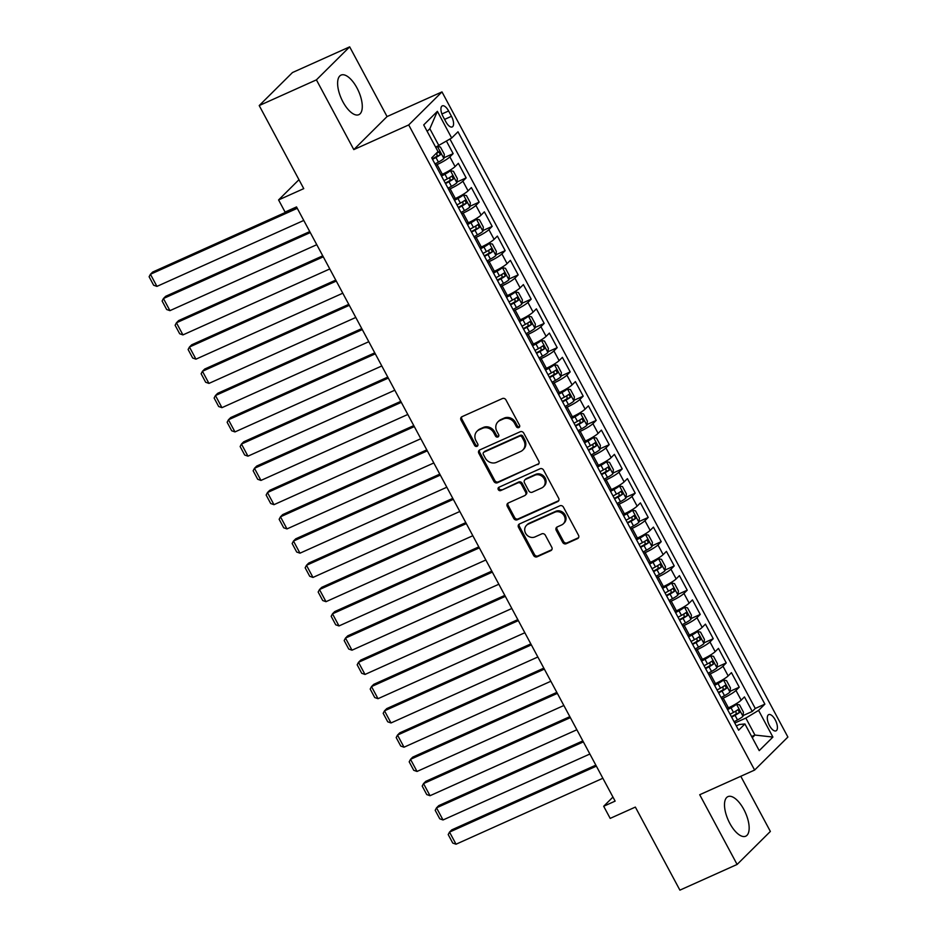 <?xml version="1.0" encoding="UTF-8"?>
<svg xmlns="http://www.w3.org/2000/svg" width="937" height="937" viewBox="0 0 937 937"><rect width="100%" height="100%" fill="white"/><g stroke="black" fill="none" stroke-linecap="round" stroke-linejoin="round"><path stroke-width="1.41" d="M518.829 427.577A1.909 1.698 -134.8 0 0 519.508 425.211L505.945 399.912A2.729 2.424 -134.8 0 0 502.419 398.541L461.988 416.696A2.729 2.424 -134.8 0 0 461.027 420.081L474.59 445.38A1.909 1.698 -134.8 0 0 477.507 446.035A1.909 1.698 -134.8 0 0 477.729 443.962L475.973 440.695A8.738 7.777 -134.8 0 1 477.003 431.266A8.738 7.777 -134.8 0 1 479.076 429.849L482.45 428.338A8.738 7.777 -134.8 0 1 493.717 432.73L495.474 435.998A1.909 1.698 -134.8 0 0 498.39 436.654A1.909 1.698 -134.8 0 0 498.613 434.581L496.868 431.313A8.738 7.777 -134.8 0 1 497.898 421.884A8.738 7.777 -134.8 0 1 499.96 420.467L503.333 418.956A8.738 7.777 -134.8 0 1 514.6 423.348L516.357 426.616A1.909 1.698 -134.8 0 0 518.829 427.577M743.837 809.451A21.692 9.37 65.8 0 0 727.944 796.626A21.692 9.37 65.8 0 0 729.818 823.377A21.692 9.37 65.8 0 0 745.711 836.202A21.692 9.37 65.8 0 0 743.837 809.451M356.962 87.926A21.692 9.37 65.8 0 0 341.056 75.101A21.692 9.37 65.8 0 0 342.93 101.852A21.692 9.37 65.8 0 0 358.836 114.677A21.692 9.37 65.8 0 0 356.962 87.926M775.239 719.874A8.901 3.842 65.8 0 0 768.715 714.615A8.901 3.842 65.8 0 0 769.488 725.589A8.901 3.842 65.8 0 0 776.012 730.848A8.901 3.842 65.8 0 0 775.239 719.874M562.68 542.359A2.729 2.424 -134.8 0 0 566.194 543.729L577.543 538.634A2.729 2.424 -134.8 0 0 578.504 535.25L563.442 507.151A2.729 2.424 -134.8 0 0 559.928 505.781L519.496 523.947A2.729 2.424 -134.8 0 0 518.524 527.332L533.586 555.418A2.729 2.424 -134.8 0 0 537.112 556.789L550.815 550.64A2.729 2.424 -134.8 0 0 551.788 547.255L545.334 535.226A2.729 2.424 -134.8 0 0 541.809 533.856L535.015 536.913A7.297 6.5 -134.8 0 1 526.219 534.231A7.297 6.5 -134.8 0 1 526.465 525.364A7.297 6.5 -134.8 0 1 528.187 524.17L554.809 512.223A7.297 6.5 -134.8 0 1 563.605 514.905A7.297 6.5 -134.8 0 1 563.36 523.771A7.297 6.5 -134.8 0 1 561.638 524.954L557.199 526.945A2.729 2.424 -134.8 0 0 556.227 530.342L562.68 542.359L563.57 541.469A2.729 2.424 -134.8 0 0 567.096 542.839L578.434 537.744A2.729 2.424 -134.8 0 0 578.574 537.686M316.413 79.868L353.799 149.604L387.063 116.575L349.677 46.85L316.413 79.868L259.209 105.565L303.752 188.63L278.582 199.932L285.082 212.067L296.525 206.925L615.129 801.123L603.686 806.265L610.186 818.388L635.356 807.085L679.899 890.15L737.103 864.453L770.366 831.435L740.792 776.281M353.799 149.604L408.708 124.937L754.625 770.062L699.716 794.728L737.103 864.453M537.838 464.6A2.729 2.424 -134.8 0 0 538.81 461.215L523.748 433.117A2.729 2.424 -134.8 0 0 520.222 431.746L479.803 449.901A2.729 2.424 -134.8 0 0 478.83 453.297L493.893 481.384A2.729 2.424 -134.8 0 0 497.418 482.754L538.74 463.71A2.729 2.424 -134.8 0 0 538.869 463.639M543.601 470.14L558.663 498.226A2.729 2.424 -134.8 0 1 557.691 501.623L517.259 519.777A2.729 2.424 -134.8 0 1 513.745 518.407L507.292 506.378A2.729 2.424 -134.8 0 1 508.264 502.993L524.661 495.626A2.729 2.424 -134.8 0 0 525.634 492.241L521.359 484.265A2.729 2.424 -134.8 0 0 517.833 482.895L500.768 490.555A1.909 1.698 -134.8 0 1 498.519 487.533A1.909 1.698 -134.8 0 1 498.976 487.228L540.075 468.769A2.729 2.424 -134.8 0 1 543.601 470.14M259.209 105.565L292.473 72.547L349.677 46.85M743.029 715.599L752.259 711.452L744.458 696.894L741.179 700.162L735.967 690.452A11.127 1.605 151.8 0 1 723.223 698.135L721.771 698.791M730.028 691.342L739.258 687.196L731.446 672.649L728.166 675.905L722.966 666.207A11.127 1.605 151.8 0 1 710.223 673.879L708.77 674.535M717.028 667.085L726.245 662.939L718.445 648.392L715.165 651.648L709.965 641.95A11.127 1.605 151.8 0 1 697.21 649.634L695.769 650.278M704.015 642.841L713.244 638.694L705.444 624.136L702.164 627.392L696.964 617.694A11.127 1.605 151.8 0 1 684.209 625.377L682.768 626.021M691.014 618.584L700.244 614.438L692.443 599.891L689.152 603.147L683.951 593.437A11.127 1.605 151.8 0 1 671.208 601.121L669.756 601.777M678.013 594.327L687.231 590.181L679.43 575.634L676.151 578.89L670.951 569.192A11.127 1.605 151.8 0 1 658.196 576.876L656.755 577.52M665.001 570.083L674.23 565.936L666.43 551.378L663.15 554.634L657.95 544.936A11.127 1.605 151.8 0 1 645.195 552.619L643.754 553.263M652 545.826L661.229 541.68L653.429 527.133L650.149 530.389L644.937 520.679A11.127 1.605 151.8 0 1 632.194 528.363L630.742 529.018M638.999 521.569L648.228 517.423L640.416 502.876L637.137 506.132L631.936 496.434A11.127 1.605 151.8 0 1 619.193 504.106L617.741 504.762M625.986 497.313L635.216 493.178L627.415 478.62L624.136 481.876L618.935 472.178A11.127 1.605 151.8 0 1 606.18 479.861L604.74 480.505M612.985 473.068L622.215 468.922L614.414 454.363L611.135 457.631L605.923 447.921A11.127 1.605 151.8 0 1 593.18 455.605L591.739 456.26M599.985 448.811L609.214 444.665L601.413 430.118L598.122 433.374L592.922 423.676A11.127 1.605 151.8 0 1 580.179 431.348L578.726 432.004M586.984 424.555L596.201 420.408L588.401 405.862L585.121 409.118L579.921 399.42A11.127 1.605 151.8 0 1 567.166 407.103L565.725 407.747M573.971 400.31L583.201 396.164L575.4 381.605L572.12 384.873L566.92 375.163A11.127 1.605 151.8 0 1 554.165 382.846L552.725 383.491M560.97 376.053L570.2 371.907L562.399 357.36L559.108 360.616L553.908 350.918A11.127 1.605 151.8 0 1 541.164 358.59L539.712 359.246M547.969 351.797L557.199 347.65L549.387 333.103L546.107 336.36L540.907 326.662A11.127 1.605 151.8 0 1 528.163 334.345L526.711 334.989M534.957 327.552L544.186 323.406L536.386 308.847L533.106 312.103L527.906 302.405A11.127 1.605 151.8 0 1 515.151 310.088L513.71 310.733M521.956 303.295L531.185 299.149L523.385 284.602L520.105 287.858L514.893 278.148A11.127 1.605 151.8 0 1 502.15 285.832L500.698 286.488M508.955 279.039L518.184 274.892L510.372 260.345L507.093 263.602L501.892 253.904A11.127 1.605 151.8 0 1 489.149 261.587L487.697 262.231M495.942 254.794L505.172 250.647L497.371 236.089L494.092 239.345L488.891 229.647A11.127 1.605 151.8 0 1 476.137 237.33L474.696 237.975M482.942 230.537L492.171 226.391L484.37 211.844L481.091 215.1L475.891 205.39A11.127 1.605 151.8 0 1 463.136 213.074L461.695 213.73M469.941 206.281L479.17 202.134L471.37 187.587L468.078 190.843L462.878 181.146A11.127 1.605 151.8 0 1 450.135 188.817L448.682 189.473M456.94 182.024L466.157 177.889L458.357 163.331L455.077 166.587A11.127 1.605 151.8 0 1 442.334 174.27L440.882 174.926M741.179 700.162A11.127 1.605 -28.2 0 1 728.424 707.833L726.983 708.489M728.166 675.905A11.127 1.605 -28.2 0 1 715.423 683.588L713.971 684.233M715.165 651.648A11.127 1.605 -28.2 0 1 702.41 659.332L700.97 659.976M702.164 627.392A11.127 1.605 -28.2 0 1 689.409 635.075L687.969 635.731M689.152 603.147A11.127 1.605 -28.2 0 1 676.409 610.83L674.956 611.474M676.151 578.89A11.127 1.605 -28.2 0 1 663.408 586.574L661.955 587.218M663.15 554.634A11.127 1.605 -28.2 0 1 650.395 562.317L648.954 562.973M650.149 530.389A11.127 1.605 -28.2 0 1 637.394 538.061L635.954 538.716M637.137 506.132A11.127 1.605 -28.2 0 1 624.393 513.816L622.941 514.46M624.136 481.876A11.127 1.605 -28.2 0 1 611.381 489.559L609.94 490.215M611.135 457.631A11.127 1.605 -28.2 0 1 598.38 465.302L596.939 465.958M598.122 433.374A11.127 1.605 -28.2 0 1 585.379 441.058L583.927 441.702M585.121 409.118A11.127 1.605 -28.2 0 1 572.378 416.801L570.926 417.445M572.12 384.873A11.127 1.605 -28.2 0 1 559.366 392.544L557.925 393.2M559.108 360.616A11.127 1.605 -28.2 0 1 546.365 368.3L544.912 368.944M546.107 336.36A11.127 1.605 -28.2 0 1 533.364 344.043L531.911 344.687M533.106 312.103A11.127 1.605 -28.2 0 1 520.351 319.786L518.911 320.442M520.105 287.858A11.127 1.605 -28.2 0 1 507.35 295.542L505.91 296.186M507.093 263.602A11.127 1.605 -28.2 0 1 494.349 271.285L492.897 271.929M494.092 239.345A11.127 1.605 -28.2 0 1 481.337 247.028L479.896 247.684M481.091 215.1A11.127 1.605 -28.2 0 1 468.336 222.772L466.895 223.428M468.078 190.843A11.127 1.605 -28.2 0 1 455.335 198.527L453.883 199.171M443.037 116.504L445.895 121.833A8.62 3.725 65.8 0 0 452.22 126.94A8.62 3.725 65.8 0 0 451.47 116.305L448.612 110.964A8.62 3.725 65.8 0 0 442.299 105.869A8.62 3.725 65.8 0 0 443.037 116.504M408.708 124.937L441.983 91.908L787.888 737.044L754.625 770.062M752.259 711.452L755.269 708.466L764.885 704.144L457.982 131.777L451.681 138.02L435.646 147.179M764.885 704.144L758.583 710.387L772.896 737.068L759.228 750.631L744.915 723.961L738.625 730.204L431.723 157.838L438.012 151.583L423.711 124.914L437.38 111.339L451.681 138.02M443.927 157.779L453.157 153.633L449.877 156.889A11.127 1.605 151.8 0 1 437.122 164.572L435.682 165.217M466.157 177.889L462.878 181.146M479.17 202.134L475.891 205.39M492.171 226.391L488.891 229.647M505.172 250.647L501.892 253.904M518.184 274.892L514.893 278.148M531.185 299.149L527.906 302.405M544.186 323.406L540.907 326.662M557.199 347.65L553.908 350.918M570.2 371.907L566.92 375.163M583.201 396.164L579.921 399.42M596.201 420.408L592.922 423.676M609.214 444.665L605.923 447.921M622.215 468.922L618.935 472.178M635.216 493.178L631.936 496.434M648.228 517.423L644.937 520.679M661.229 541.68L657.95 544.936M674.23 565.936L670.951 569.192M687.231 590.181L683.951 593.437M700.244 614.438L696.964 617.694M713.244 638.694L709.965 641.95M726.245 662.939L722.966 666.207M739.258 687.196L735.967 690.452M755.269 708.466L449.959 139.063M453.157 153.633L446.469 141.159M751.661 736.529L754.941 735.053L745.84 718.07L734.784 723.036M438.938 145.703L429.837 128.72L427.167 131.367M387.063 116.575L441.983 91.908M612.95 797.071L603.686 806.265M298.962 179.705L278.582 199.932M752.282 737.688L754.941 735.053L772.896 737.068M736.306 725.87L739.363 724.5L744.915 723.961M745.84 718.07L758.583 710.387M429.837 128.72L437.38 111.339M519.625 426.722A1.909 1.698 -134.8 0 1 517.259 425.726L515.502 422.446A8.738 7.777 -134.8 0 0 504.235 418.066L503.333 418.956M497.898 421.884L498.789 420.994A8.738 7.777 -134.8 0 1 500.862 419.577L504.235 418.066M477.003 431.266L477.905 430.376A8.738 7.777 -134.8 0 1 479.978 428.959L483.34 427.448A8.738 7.777 -134.8 0 1 494.619 431.828L496.376 435.108A1.909 1.698 -134.8 0 0 498.742 436.103M461.859 416.766A2.729 2.424 -134.8 0 0 461.918 419.19L475.481 444.489A1.909 1.698 -134.8 0 0 477.858 445.485M479.674 449.971A2.729 2.424 -134.8 0 0 479.732 452.407L494.795 480.494A2.729 2.424 -134.8 0 0 498.32 481.864L538.74 463.71M522.003 437.146A1.909 1.698 -134.8 0 0 519.543 436.185L484.054 452.126A1.909 1.698 -134.8 0 0 483.375 454.504L485.225 457.959A8.738 7.777 -134.8 0 0 496.505 462.339L520.761 451.447A8.738 7.777 -134.8 0 0 522.823 450.029A8.738 7.777 -134.8 0 0 523.853 440.601L522.003 437.146L522.905 436.255A1.909 1.698 -134.8 0 0 520.445 435.295L519.543 436.185M483.609 452.442L484.499 451.552A1.909 1.698 -134.8 0 1 484.956 451.236L520.445 435.295M522.823 450.029L523.724 449.139A8.738 7.777 -134.8 0 0 524.755 439.711L523.853 440.601M522.905 436.255L524.755 439.711M508.135 503.052A2.729 2.424 -134.8 0 0 508.194 505.488L514.636 517.517A2.729 2.424 -134.8 0 0 518.161 518.887L558.593 500.721A2.729 2.424 -134.8 0 0 558.721 500.663M525.306 495.181L526.207 494.291A2.729 2.424 -134.8 0 0 526.524 491.351L522.249 483.375A2.729 2.424 -134.8 0 0 518.735 482.005L500.768 490.555M499.07 487.181A1.909 1.698 -134.8 0 0 501.658 489.664M541.668 487.99A7.297 6.5 -134.8 0 0 543.401 486.807A7.297 6.5 -134.8 0 0 543.636 477.929A7.297 6.5 -134.8 0 0 534.84 475.246L525.47 479.463A2.729 2.424 -134.8 0 0 524.497 482.848L528.773 490.824A2.729 2.424 -134.8 0 0 532.298 492.194L541.668 487.99M543.401 486.807L544.303 485.905A7.297 6.5 -134.8 0 0 544.538 477.038A7.297 6.5 -134.8 0 0 535.741 474.356L534.84 475.246M524.825 479.908L525.716 479.018A2.729 2.424 -134.8 0 1 526.371 478.573L535.741 474.356M557.07 527.016A2.729 2.424 -134.8 0 0 557.128 529.44L563.57 541.469M563.36 523.771L564.261 522.881A7.297 6.5 -134.8 0 0 564.496 514.003A7.297 6.5 -134.8 0 0 555.7 511.333L554.809 512.223M526.465 525.364L527.355 524.462A7.297 6.5 -134.8 0 1 529.089 523.279L555.7 511.333M519.367 524.006A2.729 2.424 -134.8 0 0 519.426 526.442L534.488 554.528A2.729 2.424 -134.8 0 0 538.014 555.899L551.717 549.75A2.729 2.424 -134.8 0 0 551.846 549.679M435.002 163.94L438.422 162.101A7.367 1.066 151.8 0 0 443.845 158.54L444.337 154.324L440.437 147.05L437.333 146.406A7.367 1.066 151.8 0 1 435.869 147.577M296.736 207.335L152.684 272.046L150.435 274.272L297.263 208.319M303.775 220.441L156.936 286.394L153.656 285.246L149.112 276.755L150.435 274.272L156.936 286.394M432.531 159.337L435.951 157.498A7.367 1.066 -28.2 0 0 440.413 154.722L438.856 151.817A7.367 1.066 151.8 0 1 435.787 153.809M436.794 153.2L437.122 156.198L432.285 158.88M448.003 188.196L451.423 186.358A7.367 1.066 151.8 0 0 456.846 182.785L457.338 178.58L453.438 171.307L450.346 170.663A7.367 1.066 151.8 0 1 444.923 174.235L441.503 176.074M450.346 170.663L441.257 175.617M309.749 231.591L165.685 296.291L163.436 298.528L310.276 232.575M316.776 244.698L169.937 310.651L166.657 309.503L162.113 301.011L163.436 298.528L169.937 310.651M445.532 183.593L448.952 181.743A7.367 1.066 -28.2 0 0 453.414 178.979L451.857 176.062A7.367 1.066 151.8 0 1 447.394 178.838L443.974 180.677M449.795 177.456L450.123 180.454L445.286 183.125M461.004 212.453L464.424 210.614A7.367 1.066 151.8 0 0 469.847 207.042L470.351 202.825L466.45 195.552L463.346 194.919A7.367 1.066 151.8 0 1 457.924 198.48L454.504 200.331M463.346 194.919L454.258 199.862M322.75 255.836L178.686 320.548L176.437 322.785L323.277 256.832M329.777 268.954L182.938 334.907L179.67 333.748L175.114 325.268L176.437 322.785L182.938 334.907M458.533 207.838L461.953 205.999A7.367 1.066 -28.2 0 0 466.427 203.224L464.857 200.319A7.367 1.066 151.8 0 1 460.395 203.095L456.975 204.934M462.796 201.701L463.124 204.711L458.287 207.382M474.017 236.71L477.425 234.859A7.367 1.066 151.8 0 0 482.848 231.298L483.351 227.082L479.451 219.808L476.347 219.164A7.367 1.066 151.8 0 1 470.924 222.737L467.504 224.575M476.347 219.164L467.258 224.119M335.751 280.093L191.687 344.804L189.45 347.03L336.278 281.077M342.778 293.211L195.95 359.164L192.671 358.004L188.114 349.513L189.45 347.03L195.95 359.164M471.545 232.095L474.954 230.256A7.367 1.066 -28.2 0 0 479.428 227.48L477.87 224.575A7.367 1.066 151.8 0 1 473.396 227.34L469.976 229.19M475.809 225.958L476.137 228.956L471.288 231.638M487.017 260.954L490.438 259.116A7.367 1.066 151.8 0 0 495.86 255.543L496.352 251.339L492.452 244.065L489.36 243.421A7.367 1.066 151.8 0 1 483.937 246.993L480.517 248.832M489.36 243.421L480.271 248.375M348.763 304.349L204.699 369.049L202.451 371.286L349.29 305.333M355.791 317.456L208.951 383.409L205.671 382.261L201.127 373.769L202.451 371.286L208.951 383.409M484.546 256.351L487.966 254.513A7.367 1.066 -28.2 0 0 492.429 251.737L490.871 248.82A7.367 1.066 151.8 0 1 486.408 251.596L482.988 253.435M488.809 250.214L489.137 253.213L484.3 255.895M500.018 285.211L503.438 283.372A7.367 1.066 151.8 0 0 508.861 279.8L509.365 275.595L505.465 268.31L502.361 267.677A7.367 1.066 151.8 0 1 496.938 271.238L493.518 273.089M502.361 267.677L493.272 272.62M361.764 328.606L217.7 393.306L215.451 395.543L362.291 329.59M368.791 341.712L221.952 407.665L218.684 406.517L214.128 398.026L215.451 395.543L221.952 407.665M497.547 280.608L500.967 278.757A7.367 1.066 -28.2 0 0 505.43 275.993L503.872 273.077A7.367 1.066 151.8 0 1 499.409 275.853L495.989 277.692M501.81 274.459L502.138 277.469L497.301 280.14M513.019 309.468L516.439 307.617A7.367 1.066 151.8 0 0 521.862 304.057L522.366 299.84L518.466 292.567L515.362 291.922A7.367 1.066 151.8 0 1 509.939 295.495L506.519 297.334M515.362 291.922L506.273 296.877M374.765 352.851L230.701 417.562L228.452 419.788L375.292 353.835M381.792 365.969L234.964 431.922L231.685 430.762L227.129 422.271L228.452 419.788L234.964 431.922M510.548 304.853L513.968 303.014A7.367 1.066 -28.2 0 0 518.442 300.238L516.873 297.334A7.367 1.066 151.8 0 1 512.41 300.098L508.99 301.948M514.823 298.716L515.151 301.726L510.302 304.396M526.032 333.713L529.452 331.874A7.367 1.066 151.8 0 0 534.875 328.301L535.367 324.097L531.466 316.823L528.363 316.179A7.367 1.066 151.8 0 1 522.94 319.751L519.531 321.59M528.363 316.179L519.274 321.133M387.766 377.107L243.714 441.807L241.465 444.044L388.305 378.091M394.805 390.214L247.965 456.167L244.686 455.019L240.141 446.527L241.465 444.044L247.965 456.167M523.56 329.11L526.981 327.271A7.367 1.066 -28.2 0 0 531.443 324.495L529.885 321.578A7.367 1.066 151.8 0 1 525.411 324.354L522.003 326.193M527.824 322.972L528.152 325.971L523.314 328.653M539.033 357.969L542.453 356.13A7.367 1.066 151.8 0 0 547.876 352.558L548.379 348.353L544.467 341.068L541.375 340.436A7.367 1.066 151.8 0 1 535.952 343.996L532.532 345.847M541.375 340.436L532.286 345.378M400.778 401.364L256.715 466.064L254.466 468.301L401.305 402.348M407.806 414.47L260.966 480.423L257.687 479.275L253.142 470.784L254.466 468.301L260.966 480.423M536.561 353.366L539.981 351.516A7.367 1.066 -28.2 0 0 544.444 348.751L542.886 345.835A7.367 1.066 151.8 0 1 538.424 348.611L535.004 350.45M540.825 347.229L541.153 350.227L536.315 352.898M552.034 382.226L555.454 380.375A7.367 1.066 151.8 0 0 560.876 376.815L561.38 372.598L557.48 365.325L554.376 364.68A7.367 1.066 151.8 0 1 548.953 368.253L545.533 370.092M554.376 364.68L545.287 369.635M413.779 425.609L269.715 490.32L267.467 492.546L414.306 426.593M420.807 438.727L273.967 504.68L270.699 503.52L266.143 495.041L267.467 492.546L273.967 504.68M549.562 377.611L552.982 375.772A7.367 1.066 -28.2 0 0 557.456 372.996L555.887 370.092A7.367 1.066 151.8 0 1 551.424 372.867L548.004 374.706M553.826 371.474L554.165 374.484L549.316 377.154M565.046 406.471L568.454 404.632A7.367 1.066 151.8 0 0 573.889 401.071L574.381 396.855L570.481 389.581L567.377 388.937A7.367 1.066 151.8 0 1 561.954 392.509L558.534 394.348M567.377 388.937L558.288 393.891M426.78 449.865L282.728 514.577L280.479 516.802L427.307 450.849M433.819 462.972L286.98 528.925L283.7 527.777L279.144 519.285L280.479 516.802L286.98 528.925M562.575 401.868L565.995 400.029A7.367 1.066 -28.2 0 0 570.457 397.253L568.9 394.348A7.367 1.066 151.8 0 1 564.425 397.112L561.005 398.963M566.838 395.73L567.166 398.729L562.329 401.411M578.047 430.727L581.467 428.888A7.367 1.066 151.8 0 0 586.89 425.316L587.382 421.111L583.482 413.826L580.39 413.194A7.367 1.066 151.8 0 1 574.967 416.766L571.547 418.605M580.39 413.194L571.301 418.136M439.793 474.122L295.729 538.822L293.48 541.059L440.32 475.106M446.82 487.228L299.981 553.181L296.701 552.034L292.157 543.542L293.48 541.059L299.981 553.181M575.576 426.124L578.996 424.274A7.367 1.066 -28.2 0 0 583.458 421.509L581.9 418.593A7.367 1.066 151.8 0 1 577.438 421.369L574.018 423.208M579.839 419.987L580.167 422.985L575.33 425.656M591.048 454.984L594.468 453.145A7.367 1.066 151.8 0 0 599.891 449.573L600.394 445.356L596.494 438.083L593.39 437.45A7.367 1.066 151.8 0 1 587.967 441.011L584.547 442.85M593.39 437.45L584.301 442.393M452.794 498.367L308.73 563.078L306.481 565.304L453.321 499.351M459.821 511.485L312.981 577.438L309.714 576.278L305.157 567.799L306.481 565.304L312.981 577.438M588.577 450.369L591.997 448.53A7.367 1.066 -28.2 0 0 596.459 445.754L594.901 442.85A7.367 1.066 151.8 0 1 590.439 445.625L587.019 447.464M592.84 444.232L593.168 447.242L588.331 449.912M604.06 479.24L607.469 477.39A7.367 1.066 151.8 0 0 612.892 473.829L613.395 469.613L609.495 462.339L606.391 461.695A7.367 1.066 151.8 0 1 600.968 465.267L597.548 467.106M606.391 461.695L597.302 466.649M465.794 522.623L321.731 587.335L319.482 589.56L466.321 523.607M472.822 535.73L325.994 601.683L322.715 600.535L318.158 592.043L319.482 589.56L325.994 601.683M601.589 474.626L604.997 472.787A7.367 1.066 -28.2 0 0 609.472 470.011L607.914 467.106A7.367 1.066 151.8 0 1 603.44 469.87L600.02 471.721M605.852 468.488L606.18 471.487L601.331 474.169M617.061 503.485L620.481 501.646A7.367 1.066 151.8 0 0 625.904 498.074L626.396 493.869L622.496 486.596L619.404 485.952A7.367 1.066 151.8 0 1 613.981 489.524L610.561 491.363M619.404 485.952L610.315 490.906M478.807 546.88L334.743 611.58L332.494 613.817L479.334 547.864M485.834 559.986L338.995 625.939L335.715 624.792L331.171 616.3L332.494 613.817L338.995 625.939M614.59 498.882L618.01 497.043A7.367 1.066 -28.2 0 0 622.473 494.267L620.915 491.351A7.367 1.066 151.8 0 1 616.441 494.127L613.032 495.966M618.853 492.745L619.181 495.743L614.344 498.414M630.062 527.742L633.482 525.903A7.367 1.066 151.8 0 0 638.905 522.331L639.409 518.114L635.497 510.841L632.405 510.208A7.367 1.066 151.8 0 1 626.982 513.769L623.562 515.619M632.405 510.208L623.316 515.151M491.808 571.125L347.744 635.836L345.495 638.074L492.335 572.12M498.835 584.243L351.996 650.196L348.728 649.036L344.172 640.557L345.495 638.074L351.996 650.196M627.591 523.127L631.011 521.288A7.367 1.066 -28.2 0 0 635.473 518.524L633.916 515.608A7.367 1.066 151.8 0 1 629.453 518.384L626.033 520.222M631.854 516.99L632.182 520L627.345 522.67M643.063 551.998L646.483 550.148A7.367 1.066 151.8 0 0 651.906 546.587L652.41 542.371L648.509 535.097L645.406 534.453A7.367 1.066 151.8 0 1 639.983 538.025L636.563 539.864M645.406 534.453L636.317 539.407M504.809 595.382L360.745 660.093L358.496 662.318L505.336 596.365M511.836 608.5L365.008 674.453L361.729 673.293L357.173 664.801L358.496 662.318L365.008 674.453M640.592 547.384L644.012 545.545A7.367 1.066 -28.2 0 0 648.486 542.769L646.917 539.864A7.367 1.066 151.8 0 1 642.454 542.628L639.034 544.479M644.855 541.246L645.195 544.245L640.346 546.927M656.076 576.243L659.496 574.404A7.367 1.066 151.8 0 0 664.919 570.832L665.411 566.627L661.51 559.354L658.406 558.71A7.367 1.066 151.8 0 1 652.984 562.282L649.575 564.121M658.406 558.71L649.318 563.664M517.81 619.638L373.758 684.338L371.509 686.575L518.337 620.622M524.849 632.744L378.009 698.697L374.73 697.55L370.185 689.058L371.509 686.575L378.009 698.697M653.604 571.64L657.024 569.801A7.367 1.066 -28.2 0 0 661.487 567.026L659.929 564.109A7.367 1.066 151.8 0 1 655.455 566.885L652.035 568.724M657.868 565.503L658.196 568.501L653.358 571.183M669.077 600.5L672.497 598.661A7.367 1.066 151.8 0 0 677.919 595.089L678.411 590.884L674.511 583.599L671.419 582.966A7.367 1.066 151.8 0 1 665.996 586.527L662.576 588.377M671.419 582.966L662.33 587.909M530.822 643.895L386.758 708.595L384.51 710.832L531.349 644.879M537.85 657.001L391.01 722.954L387.731 721.806L383.186 713.315L384.51 710.832L391.01 722.954M666.605 595.897L670.025 594.046A7.367 1.066 -28.2 0 0 674.488 591.282L672.93 588.366A7.367 1.066 151.8 0 1 668.468 591.142L665.047 592.98M670.869 589.748L671.197 592.758L666.359 595.428M682.077 624.756L685.497 622.906A7.367 1.066 151.8 0 0 690.92 619.345L691.424 615.129L687.524 607.855L684.42 607.211A7.367 1.066 151.8 0 1 678.997 610.783L675.577 612.622M684.42 607.211L675.331 612.166M543.823 668.14L399.759 732.851L397.511 735.077L544.35 669.123M550.851 681.258L404.011 747.211L400.743 746.051L396.187 737.571L397.511 735.077L404.011 747.211M679.606 620.142L683.026 618.303A7.367 1.066 -28.2 0 0 687.5 615.527L685.931 612.622A7.367 1.066 151.8 0 1 681.468 615.386L678.048 617.237M683.869 614.004L684.197 617.014L679.36 619.685M695.09 649.001L698.498 647.162A7.367 1.066 151.8 0 0 703.921 643.59L704.425 639.385L700.525 632.112L697.421 631.468A7.367 1.066 151.8 0 1 691.998 635.04L688.578 636.879M697.421 631.468L688.332 636.422M556.824 692.396L412.76 757.096L410.523 759.333L557.351 693.38M563.863 705.502L417.024 771.456L413.744 770.308L409.188 761.816L410.523 759.333L417.024 771.456M692.619 644.398L696.027 642.559A7.367 1.066 -28.2 0 0 700.501 639.784L698.943 636.867A7.367 1.066 151.8 0 1 694.469 639.643L691.049 641.482M696.882 638.261L697.21 641.259L692.373 643.942M708.091 673.258L711.511 671.419A7.367 1.066 151.8 0 0 716.934 667.847L717.426 663.642L713.525 656.357L710.433 655.724A7.367 1.066 151.8 0 1 705.011 659.285L701.59 661.135M710.433 655.724L701.344 660.667M569.837 716.653L425.773 781.353L423.524 783.59L570.364 717.637M576.864 729.759L430.024 795.712L426.745 794.564L422.2 786.073L423.524 783.59L430.024 795.712M705.62 668.655L709.04 666.804A7.367 1.066 -28.2 0 0 713.502 664.04L711.944 661.124A7.367 1.066 151.8 0 1 707.482 663.9L704.062 665.738M709.883 662.518L710.211 665.516L705.374 668.186M721.092 697.515L724.512 695.664A7.367 1.066 151.8 0 0 729.935 692.103L730.438 687.887L726.538 680.613L723.434 679.969A7.367 1.066 151.8 0 1 718.011 683.541L714.591 685.38M723.434 679.969L714.345 684.924M582.837 740.898L438.774 805.609L436.525 807.835L583.364 741.881M589.865 754.016L443.025 819.969L439.758 818.809L435.201 810.329L436.525 807.835L443.025 819.969M718.62 692.9L722.04 691.061A7.367 1.066 -28.2 0 0 726.503 688.285L724.945 685.38A7.367 1.066 151.8 0 1 720.483 688.156L717.063 689.995M722.884 686.762L723.212 689.773L718.374 692.443M734.093 721.759L737.513 719.921A7.367 1.066 151.8 0 0 742.936 716.36L743.439 712.143L739.539 704.87L736.435 704.226A7.367 1.066 151.8 0 1 731.012 707.798L727.592 709.637M736.435 704.226L727.346 709.18M595.838 765.154L451.775 829.866L449.526 832.091L596.365 766.138M602.866 778.26L456.038 844.214L452.758 843.066L448.202 834.574L449.526 832.091L456.038 844.214M731.633 717.156L735.041 715.318A7.367 1.066 -28.2 0 0 739.516 712.542L737.958 709.637A7.367 1.066 151.8 0 1 733.484 712.401L730.064 714.252M735.896 711.019L736.224 714.017L731.375 716.7M728.424 707.833L723.223 698.135M715.423 683.588L710.223 673.879M702.41 659.332L697.21 649.634M689.409 635.075L684.209 625.377M676.409 610.83L671.208 601.121M663.408 586.574L658.196 576.876M650.395 562.317L645.195 552.619M637.394 538.061L632.194 528.363M624.393 513.816L619.193 504.106M611.381 489.559L606.18 479.861M598.38 465.302L593.18 455.605M585.379 441.058L580.179 431.348M572.378 416.801L567.166 407.103M559.366 392.544L554.165 382.846M546.365 368.3L541.164 358.59M533.364 344.043L528.163 334.345M520.351 319.786L515.151 310.088M507.35 295.542L502.15 285.832M494.349 271.285L489.149 261.587M481.337 247.028L476.137 237.33M468.336 222.772L463.136 213.074M455.335 198.527L450.135 188.817M442.334 174.27L437.122 164.572M455.077 166.587L449.877 156.889M441.901 113.986L448.612 110.964M444.595 119.397L451.47 116.305M515.502 422.446L514.6 423.348M500.862 419.577L499.96 420.467M496.376 435.108L495.474 435.998M494.619 431.828L493.717 432.73M483.34 427.448L482.45 428.338M479.978 428.959L479.076 429.849M475.481 444.489L474.59 445.38M461.918 419.19L461.027 420.081M517.259 425.726L516.357 426.616M498.32 481.864L497.418 482.754M494.795 480.494L493.893 481.384M479.732 452.407L478.83 453.297M484.956 451.236L484.054 452.126M558.593 500.721L557.691 501.623M518.161 518.887L517.259 519.777M514.636 517.517L513.745 518.407M508.194 505.488L507.292 506.378M526.524 491.351L525.634 492.241M522.249 483.375L521.359 484.265M518.735 482.005L517.833 482.895M526.371 478.573L525.47 479.463M557.128 529.44L556.227 530.342M529.089 523.279L528.187 524.17M551.717 549.75L550.815 550.64M538.014 555.899L537.112 556.789M534.488 554.528L533.586 555.418M519.426 526.442L518.524 527.332M578.434 537.744L577.543 538.634M567.096 542.839L566.194 543.729M443.857 158.435L437.415 146.43M438.422 162.101L435.951 157.498M437.122 156.198L440.413 154.722M456.858 182.68L450.416 170.675M447.394 178.838L444.923 174.235M451.423 186.358L448.952 181.743M450.123 180.454L453.414 178.979M469.859 206.936L463.428 194.931M460.395 203.095L457.924 198.48M464.424 210.614L461.953 205.999M463.124 204.711L466.427 203.224M482.871 231.193L476.429 219.188M473.396 227.34L470.924 222.737M477.425 234.859L474.954 230.256M476.137 228.956L479.428 227.48M495.872 255.438L489.43 243.433M486.408 251.596L483.937 246.993M490.438 259.116L487.966 254.513M489.137 253.213L492.429 251.737M508.873 279.695L502.443 267.689M499.409 275.853L496.938 271.238M503.438 283.372L500.967 278.757M502.138 277.469L505.43 275.993M521.874 303.951L515.444 291.946M512.41 300.098L509.939 295.495M516.439 307.617L513.968 303.014M515.151 301.726L518.442 300.238M534.886 328.196L528.445 316.191M525.411 324.354L522.94 319.751M529.452 331.874L526.981 327.271M528.152 325.971L531.443 324.495M547.887 352.453L541.445 340.447M538.424 348.611L535.952 343.996M542.453 356.13L539.981 351.516M541.153 350.227L544.444 348.751M560.888 376.709L554.458 364.704M551.424 372.867L548.953 368.253M555.454 380.375L552.982 375.772M554.165 374.484L557.456 372.996M573.901 400.954L567.459 388.949M564.425 397.112L561.954 392.509M568.454 404.632L565.995 400.029M567.166 398.729L570.457 397.253M586.902 425.211L580.46 413.205M577.438 421.369L574.967 416.766M581.467 428.888L578.996 424.274M580.167 422.985L583.458 421.509M599.903 449.467L593.472 437.462M590.439 445.625L587.967 441.011M594.468 453.145L591.997 448.53M593.168 447.242L596.459 445.754M612.915 473.724L606.473 461.718M603.44 469.87L600.968 465.267M607.469 477.39L604.997 472.787M606.18 471.487L609.472 470.011M625.916 497.969L619.474 485.963M616.441 494.127L613.981 489.524M620.481 501.646L618.01 497.043M619.181 495.743L622.473 494.267M638.917 522.225L632.487 510.22M629.453 518.384L626.982 513.769M633.482 525.903L631.011 521.288M632.182 520L635.473 518.524M651.918 546.482L645.488 534.477M642.454 542.628L639.983 538.025M646.483 550.148L644.012 545.545M645.195 544.245L648.486 542.769M664.93 570.727L658.488 558.721M655.455 566.885L652.984 562.282M659.496 574.404L657.024 569.801M658.196 568.501L661.487 567.026M677.931 594.983L671.489 582.978M668.468 591.142L665.996 586.527M672.497 598.661L670.025 594.046M671.197 592.758L674.488 591.282M690.932 619.24L684.502 607.235M681.468 615.386L678.997 610.783M685.497 622.906L683.026 618.303M684.197 617.014L687.5 615.527M703.945 643.485L697.503 631.479M694.469 639.643L691.998 635.04M698.498 647.162L696.027 642.559M697.21 641.259L700.501 639.784M716.946 667.741L710.504 655.736M707.482 663.9L705.011 659.285M711.511 671.419L709.04 666.804M710.211 665.516L713.502 664.04M729.946 691.998L723.516 679.993M720.483 688.156L718.011 683.541M724.512 695.664L722.04 691.061M723.212 689.773L726.503 688.285M742.959 716.243L736.517 704.249M733.484 712.401L731.012 707.798M737.513 719.921L735.041 715.318M736.224 714.017L739.516 712.542"/></g></svg>
